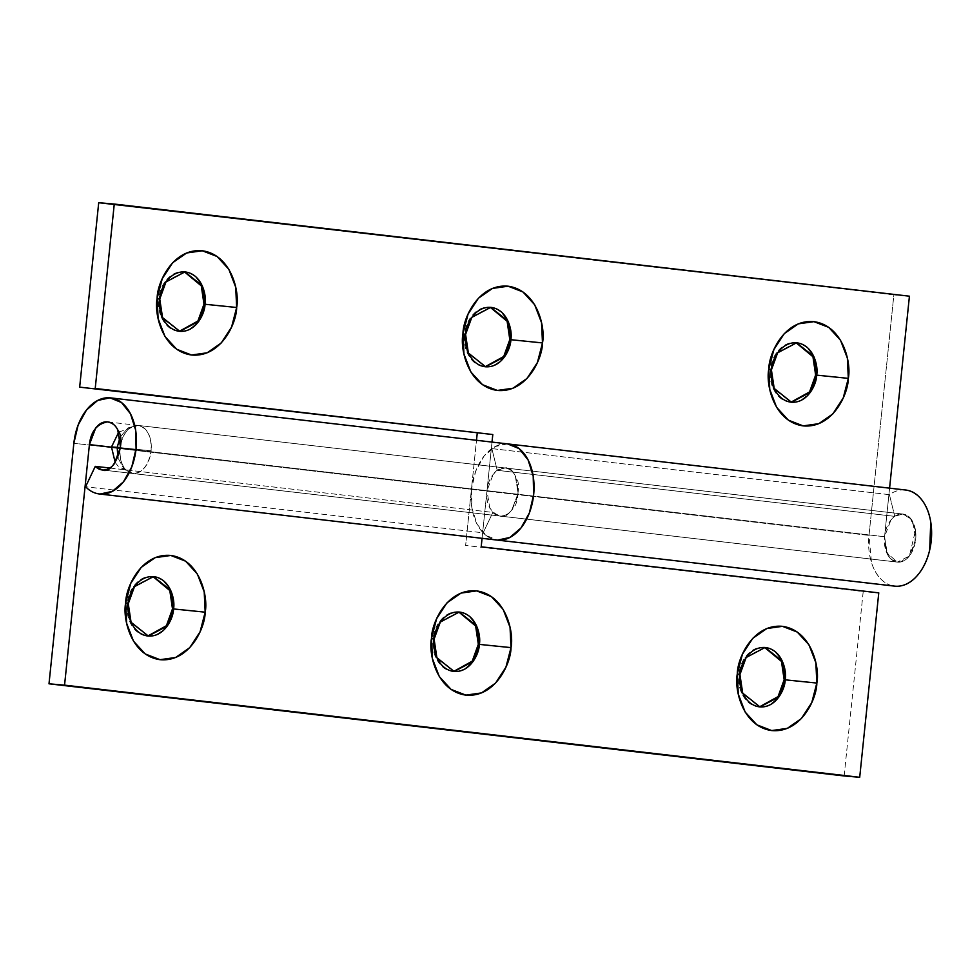 <?xml version="1.0" encoding="UTF-8"?>
<svg xmlns="http://www.w3.org/2000/svg" width="980" height="980" viewBox="0 0 980 980"><rect width="100%" height="100%" fill="white"/><g stroke="black" fill="none" stroke-linecap="round" stroke-linejoin="round"><path stroke-width="0.73" stroke-dasharray="4.9 3.68" d="M172.492 608.862C171.647 617.057 168.719 623.782 163.697 629.074C158.674 634.354 153.052 636.633 146.792 635.898C140.544 635.175 135.51 631.659 131.688 625.363C127.865 619.054 126.383 611.802 127.229 603.619L128.27 603.705L127.229 603.619L130.022 622.165L147.833 635.995M469.518 664.514C464.508 669.793 458.873 672.072 452.625 671.349C446.378 670.614 441.343 667.098 437.521 660.802C433.699 654.493 432.217 647.241 433.062 639.058L434.091 639.144L433.062 639.058L435.843 657.605L453.654 671.435M775.352 699.953C770.329 705.233 764.694 707.511 758.447 706.788C752.199 706.053 747.164 702.55 743.342 696.241C739.52 689.932 738.038 682.68 738.883 674.497L739.925 674.583L738.883 674.497L741.676 693.044L759.488 706.874M508.02 443.94L507.518 443.891A48.375 31.225 -83.4 0 0 471.429 489.326L73.855 443.266L471.429 489.326L465.635 545.456L471.429 489.326L869.003 535.399A48.375 31.225 -83.4 0 0 893.307 585.942M109.748 468.024L492.854 512.418L500.057 516.056L102.484 469.984L500.057 516.056C511.597 521.25 524.631 486.962 515.309 475.937C513.287 471.539 509.87 468.881 505.031 467.95C494.422 470.069 488.408 477.64 486.987 490.674L482.062 538.326L486.987 490.674L111.487 447.149L486.987 490.674L493.308 474.051C496.823 469.616 500.731 467.583 505.031 467.95C509.331 468.318 512.748 470.976 515.309 475.937L518.101 493.344L511.793 509.955C508.265 514.39 504.357 516.423 500.057 516.056L492.854 512.418L109.748 468.024M115.199 462.548L118.482 466.603L132.766 473.499L897.337 562.104L909.367 556.028L915.492 530.413L910.395 518.298L902.911 514.047L505.031 467.95L902.605 514.022L894.777 516.374L497.203 470.302L505.031 467.95C517.428 464.814 523.21 500.707 511.793 509.955C508.902 513.937 504.994 515.97 500.057 516.056C490.074 512.173 485.713 503.708 486.987 490.674L492.009 442.09L486.987 490.674L884.56 536.734L886.68 552.696L897.337 562.104L102.19 469.959M905.557 490.012L905.091 489.963A48.375 31.225 -83.4 0 0 889.436 494.667L491.862 448.595A48.375 31.225 96.6 0 1 507.518 443.891L905.091 489.963L507.518 443.891L495.231 446.537L484.059 456.092L475.704 471.123L471.429 489.326A48.375 31.225 96.6 0 0 497.571 540.115C492.23 539.649 487.428 537.224 483.152 532.826L85.579 486.754L483.152 532.826L492.854 512.418L483.152 532.826A48.375 31.225 -83.4 0 0 496.97 540.054M844.148 775.952L863.209 591.528L465.635 545.456L863.209 591.528L844.148 775.952M152.929 576.571L133.452 586.542L127.229 603.619C128.074 595.423 131.014 588.686 136.024 583.406C141.047 578.127 146.681 575.848 152.929 576.571L152.929 576.571C159.177 577.293 164.211 580.809 168.033 587.118M458.763 612.01L439.285 621.982L433.062 639.058C433.907 630.863 436.835 624.125 441.858 618.846C446.868 613.566 452.503 611.287 458.75 612.01L458.763 612.01C465.01 612.733 470.045 616.249 473.855 622.557M764.584 647.449L745.106 657.421L738.883 674.497C739.729 666.302 742.668 659.564 747.679 654.285C752.701 649.005 758.336 646.727 764.584 647.449L764.584 647.449C770.831 648.172 775.866 651.688 779.688 657.997M878.766 592.863L863.209 591.528L878.766 592.863M199.516 282.424C195.694 276.115 190.659 272.612 184.411 271.877C178.164 271.154 172.529 273.432 167.519 278.712C162.496 283.992 159.569 290.729 158.723 298.925L159.752 299.01L158.723 298.925L161.504 317.483L179.316 331.301M505.349 317.863C501.527 311.554 496.493 308.051 490.245 307.316C483.998 306.593 478.363 308.872 473.34 314.151C468.318 319.443 465.39 326.168 464.545 334.364L465.586 334.45L464.545 334.364L467.338 352.923L485.149 366.74M811.17 353.302C807.348 347.006 802.314 343.49 796.066 342.767C789.819 342.032 784.184 344.311 779.173 349.591C774.151 354.882 771.223 361.608 770.366 369.803L771.407 369.889L770.366 369.803L773.159 388.362L790.97 402.18M905.091 489.963C899.75 489.51 894.532 491.078 889.436 494.667L894.777 516.374L902.605 514.022L910.837 518.812L915.442 530.107L914.891 544.072L909.367 556.028L900.718 561.932L891.874 559.788L885.81 550.331L884.56 536.734L889.583 488.163L884.56 536.734L486.987 490.674L489.792 508.069C492.34 513.03 495.77 515.688 500.057 516.056C504.357 516.423 508.265 514.39 511.793 509.955L518.101 493.344L515.309 475.937C512.748 470.976 509.331 468.318 505.031 467.95L497.203 470.302L491.862 448.595L889.436 494.667L894.777 516.374L497.203 470.302L491.862 448.595C496.958 445.006 502.177 443.438 507.518 443.891M901.318 585.783C894.948 587.143 889.056 585.721 883.617 581.495C878.19 577.281 874.148 570.973 871.49 562.581L869.003 535.399L893.87 294.858L909.428 296.193L98.711 202.713L893.87 294.858L869.003 535.399L471.429 489.326L476.501 440.29L471.429 489.326L471.895 507.946L477.027 524.129L486.043 535.423L497.571 540.115M509.808 339.607C508.963 347.802 506.023 354.54 501.013 359.819C495.99 365.099 490.355 367.377 484.108 366.655C477.86 365.932 472.826 362.416 469.004 356.108C465.182 349.811 463.699 342.559 464.545 334.364L470.768 317.287L490.245 307.316M796.066 342.767L776.589 352.727L770.366 369.803C769.52 377.998 771.015 385.25 774.837 391.547C778.647 397.856 783.682 401.371 789.941 402.094C796.189 402.817 801.824 400.538 806.834 395.259C811.857 389.979 814.784 383.241 815.63 375.046M184.424 271.877L164.934 281.848L158.723 298.925C157.866 307.12 159.36 314.372 163.182 320.668C167.004 326.977 172.039 330.493 178.286 331.216C184.534 331.938 190.169 329.66 195.179 324.38C200.202 319.1 203.13 312.363 203.975 304.168M151.116 450.812L120.491 447.64L151.116 450.812C151.618 436.223 147.27 427.758 138.045 425.418L902.605 514.022A24.181 15.607 -83.4 0 0 884.56 536.734A24.181 15.607 -83.4 0 0 897.631 562.128L133.072 473.524C142.615 472.801 148.629 465.231 151.116 450.812A24.181 15.607 96.6 0 1 133.072 473.524A24.181 15.607 96.6 0 1 120.001 448.142A24.181 15.607 96.6 0 1 138.045 425.418C128.503 426.141 122.488 433.724 120.001 448.142C109.919 446.941 108.988 446.684 117.208 447.346C108.988 446.684 109.919 446.941 120.001 448.142C119.487 462.732 123.847 471.196 133.072 473.524L123.847 468.881L117.87 457.672L123.847 468.881L133.072 473.524L897.631 562.128A24.181 15.607 -83.4 0 0 915.675 539.404A24.181 15.607 -83.4 0 0 902.605 514.022L138.045 425.418A24.181 15.607 96.6 0 1 151.116 450.812M120.136 437.055L128.025 427.893L137.629 425.381L128.025 427.893L120.136 437.055M118.727 432.094L138.045 425.418M897.631 562.128C893.344 561.76 889.914 559.102 887.366 554.141L884.56 536.734L890.881 520.123C894.397 515.688 898.317 513.655 902.605 514.022C906.904 514.39 910.322 517.048 912.882 522.009L915.675 539.404L909.367 556.028C905.839 560.462 901.931 562.495 897.631 562.128M147.306 635.959L148.347 636.045M453.14 671.398L454.181 671.484M758.961 706.837L760.002 706.923M138.339 425.455L107.751 421.902M764.069 647.4L765.098 647.486M458.236 611.961L459.277 612.047M152.415 576.522L153.456 576.608M178.801 331.265L179.83 331.363M484.622 366.704L485.663 366.802M790.456 402.143L791.485 402.241M795.552 342.706L796.593 342.804M489.731 307.267L490.76 307.365M183.897 271.828L184.938 271.913"/><path stroke-width="1.47" d="M173.534 608.948L205.175 612.182C205.2 627.604 189.532 662.394 160.034 659.687C130.683 655.571 122.488 618.025 125.661 602.97L128.27 603.705C126.457 612.279 131.124 633.644 147.833 635.995C164.628 637.527 173.546 617.731 173.534 608.948L167.311 626.024L148.347 636.045L131.063 622.263L128.27 603.705L134.493 586.628L153.456 576.608L170.74 590.389L173.534 608.948L172.492 608.862L173.534 608.948C175.334 600.373 170.679 579.009 153.97 576.657C137.176 575.125 128.258 594.921 128.27 603.705L125.661 602.97L126.628 623.255L133.501 641.165L145.224 653.954L160.034 659.687L175.653 657.482L189.728 647.682L200.092 631.769L205.175 612.182L204.208 591.883L197.335 573.974L185.612 561.185L170.802 555.452L155.183 557.657L141.12 567.457L130.744 583.37L125.661 602.97C125.636 587.535 141.304 552.757 170.802 555.452C200.165 559.58 208.348 597.114 205.175 612.182L173.534 608.948M147.833 635.995L166.416 625.73L172.492 608.862L169.81 590.536L152.954 576.571M479.355 644.387L511.009 647.621C511.021 663.043 495.366 697.833 465.855 695.126C436.504 691.01 428.321 653.464 431.494 638.409L434.091 639.144C432.29 647.719 436.958 669.083 453.666 671.435C470.449 672.966 479.367 653.17 479.355 644.387L473.132 661.463L454.181 671.484L436.884 657.702L434.091 639.144L440.314 622.067L459.277 612.047L476.574 625.828L479.355 644.387L478.326 644.301L479.355 644.387C481.168 635.812 476.501 614.448 459.791 612.096C442.997 610.565 434.079 630.361 434.091 639.144L431.494 638.409L432.45 658.695L439.322 676.604L451.057 689.393L465.855 695.126L481.486 692.921L495.549 683.121L505.913 667.208L511.009 647.621L510.041 627.323L503.169 609.413L491.433 596.624L476.635 590.891L461.004 593.096L446.941 602.896L436.578 618.809L431.494 638.409C431.47 622.974 447.137 588.196 476.635 590.891C505.986 595.019 514.182 632.553 511.009 647.621L479.355 644.387M453.654 671.435L472.238 661.169L478.326 644.301C477.468 652.496 474.541 659.221 469.518 664.514M785.188 679.826L816.83 683.06C816.855 698.483 801.187 733.273 771.689 730.566C742.338 726.45 734.143 688.903 737.315 673.848L739.925 674.583C738.111 683.158 742.779 704.522 759.488 706.874C776.283 708.405 785.201 688.609 785.188 679.826L778.965 696.903L760.002 706.923L742.705 693.142L739.925 674.583L746.148 657.507L765.098 647.486L782.395 661.267L785.188 679.826L784.147 679.74L785.188 679.826C786.989 671.251 782.322 649.887 765.613 647.535C748.83 646.004 739.912 665.8 739.925 674.583L737.315 673.848L738.283 694.134L745.155 712.043L756.879 724.833L771.689 730.566L787.308 728.361L801.383 718.561L811.746 702.648L816.83 683.06L815.862 662.762L808.99 644.852L797.267 632.063L782.457 626.33L766.838 628.535L752.763 638.335L742.399 654.248L737.315 673.848C737.291 658.413 752.959 623.635 782.457 626.33C811.808 630.458 820.003 668.005 816.83 683.06L785.188 679.826M759.488 706.874L778.071 696.609L784.147 679.74C783.302 687.936 780.374 694.673 775.352 699.953M107.457 421.878C111.757 422.245 115.175 424.904 117.735 429.865L120.528 447.272L114.219 463.883C110.691 468.318 106.783 470.351 102.484 469.984C114.023 475.178 127.057 440.902 117.735 429.865C115.713 425.467 112.284 422.809 107.457 421.878C103.157 421.51 99.249 423.544 95.734 427.978L89.413 444.602L64.558 685.143L859.705 777.287L878.766 592.863L481.192 546.791L482.062 538.326L481.192 546.791L878.766 592.863L859.705 777.287L49 683.807L73.855 443.266A48.375 31.225 96.6 0 1 109.944 397.819A48.375 31.225 96.6 0 1 136.085 448.607A48.375 31.225 96.6 0 1 99.997 494.043L497.571 540.115A48.375 31.225 -83.4 0 0 533.659 494.68A48.375 31.225 -83.4 0 0 507.518 443.891A48.375 31.225 96.6 0 1 533.659 494.68A48.375 31.225 96.6 0 1 497.571 540.115L99.997 494.043A48.375 31.225 96.6 0 1 99.397 493.981A48.375 31.225 96.6 0 1 85.579 486.754A48.375 31.225 -83.4 0 0 99.997 494.043L112.284 491.397L123.456 481.841L131.81 466.811L136.085 448.607L135.62 429.987L130.487 413.805L121.471 402.511L109.944 397.819L97.657 400.465L86.485 410.02L78.131 425.051L73.855 443.266L49 683.807L844.148 775.952L49 683.807L64.558 685.143L89.413 444.602L111.487 447.149L89.413 444.602C90.834 431.568 96.849 423.997 107.457 421.878L107.751 421.902M102.484 469.984A24.181 15.607 96.6 0 1 95.281 466.345L109.748 468.024L95.281 466.345L85.579 486.754L95.281 466.345L102.19 469.959M99.409 493.981L496.983 540.054A48.375 31.225 -83.4 0 0 497.571 540.115L509.857 537.469L521.029 527.914L529.396 512.883L533.659 494.68L533.193 476.06L528.061 459.877L519.045 448.583L507.518 443.891L519.045 448.583L528.061 459.877L533.193 476.06L533.659 494.68L529.396 512.883L521.029 527.914L509.857 537.469L497.571 540.115M147.613 635.983L146.792 635.898M168.033 587.118C171.855 593.415 173.338 600.667 172.492 608.862M458.763 612.01L475.631 625.975L478.326 644.301C479.171 636.106 477.677 628.854 473.855 622.557M764.584 647.449L781.464 661.414L784.147 679.74C784.992 671.545 783.51 664.293 779.688 657.997M859.705 777.287L844.148 775.952L859.705 777.287M179.316 331.301L197.899 321.036L203.975 304.168L205.016 304.266L198.793 321.33L179.83 331.363L162.545 317.569L159.752 299.01C157.952 307.585 162.607 328.962 179.316 331.301C196.11 332.845 205.028 313.049 205.016 304.266L236.658 307.487C236.682 322.922 221.014 357.7 191.517 355.005C162.166 350.877 153.97 313.343 157.143 298.275L159.752 299.01L157.143 298.275L162.239 278.688L172.603 262.775L186.666 252.975L202.297 250.77L217.095 256.503L228.83 269.292L235.702 287.201L236.658 307.487L231.574 327.087L221.211 343L207.148 352.8L191.517 355.005L176.719 349.272L164.983 336.483L158.111 318.574L157.143 298.275C157.131 282.853 172.786 248.063 202.297 250.77C231.648 254.886 239.843 292.432 236.658 307.487L205.016 304.266C206.829 295.691 202.162 274.314 185.453 271.975C168.658 270.431 159.74 290.227 159.752 299.01L165.975 281.946L184.938 271.913L202.223 285.707L205.016 304.266L203.975 304.168C204.832 295.985 203.338 288.733 199.516 282.424M485.149 366.74L503.732 356.487L509.808 339.607L510.85 339.705L504.627 356.769L485.663 366.802L468.367 353.008L465.586 334.45C463.773 343.024 468.44 364.401 485.149 366.74C501.944 368.284 510.862 348.488 510.85 339.705L542.491 342.927C542.516 358.362 526.848 393.139 497.35 390.444C467.999 386.316 459.804 348.782 462.977 333.715L465.586 334.45L462.977 333.715L468.06 314.127L478.424 298.214L492.499 288.414L508.118 286.209L522.928 291.942L534.651 304.731L541.524 322.641L542.491 342.927L537.408 362.526L527.032 378.439L512.969 388.239L497.35 390.444L482.54 384.711L470.817 371.922L463.944 354.013L462.977 333.715C462.952 318.292 478.62 283.502 508.118 286.209C537.469 290.325 545.664 327.871 542.491 342.927L510.85 339.705C512.65 331.13 507.983 309.754 491.274 307.414C474.492 305.87 465.574 325.666 465.586 334.45L471.797 317.385L490.76 307.365L508.057 321.146L510.85 339.705L509.808 339.607C510.654 331.424 509.171 324.172 505.349 317.863M790.97 402.18L809.554 391.927L815.63 375.046L816.671 375.144L810.448 392.208L791.485 402.241L774.2 388.448L771.407 369.889C769.606 378.464 774.261 399.84 790.97 402.18C807.765 403.723 816.683 383.927 816.671 375.144L848.313 378.366C848.337 393.801 832.669 428.579 803.171 425.884C773.82 421.755 765.625 384.221 768.798 369.154L771.407 369.889L768.798 369.154L773.894 349.566L784.257 333.653L798.32 323.853L813.951 321.648L828.749 327.381L840.485 340.17L847.357 358.08L848.313 378.366L843.229 397.966L832.865 413.879L818.802 423.679L803.171 425.884L788.373 420.151L776.638 407.362L769.766 389.452L768.798 369.154C768.786 353.731 784.441 318.941 813.951 321.648C843.302 325.764 851.485 363.31 848.313 378.366L816.671 375.144C818.471 366.569 813.817 345.193 797.108 342.853C780.313 341.31 771.395 361.106 771.407 369.889L777.63 352.825L796.593 342.804L813.878 356.585L816.671 375.144L815.63 375.046C816.475 366.863 814.992 359.611 811.17 353.302M893.307 585.942A48.375 31.225 -83.4 0 0 931 542.761A48.375 31.225 -83.4 0 0 905.851 490.049M95.219 388.472L492.793 434.544L492.009 442.09L492.793 434.544L79.662 387.137L98.711 202.713L114.268 204.048L95.219 388.472L114.268 204.048L909.428 296.193L98.711 202.713L79.662 387.137L492.793 434.544L95.219 388.472M889.583 488.163L909.428 296.193L889.583 488.163M476.501 440.29L477.236 433.209L476.501 440.29M490.27 307.328L507.126 321.293L509.808 339.607M796.091 342.767L812.947 356.732L815.63 375.046M184.448 271.889L201.292 285.854L203.975 304.168M901.318 585.783C907.688 584.411 913.446 580.479 918.603 573.986C923.773 567.481 927.46 559.519 929.665 550.074L930.767 522.132C929.285 512.932 926.21 505.411 921.543 499.555C916.864 493.7 911.388 490.502 905.091 489.963M120.491 447.64L117.208 447.346L117.87 457.672L117.208 447.346L120.136 437.055L117.208 447.346L111.499 446.99L120.491 447.64M110.544 397.88L905.692 490.024M894.556 586.126L498.514 540.225M115.199 462.548L111.499 446.99L118.727 432.094"/></g></svg>
